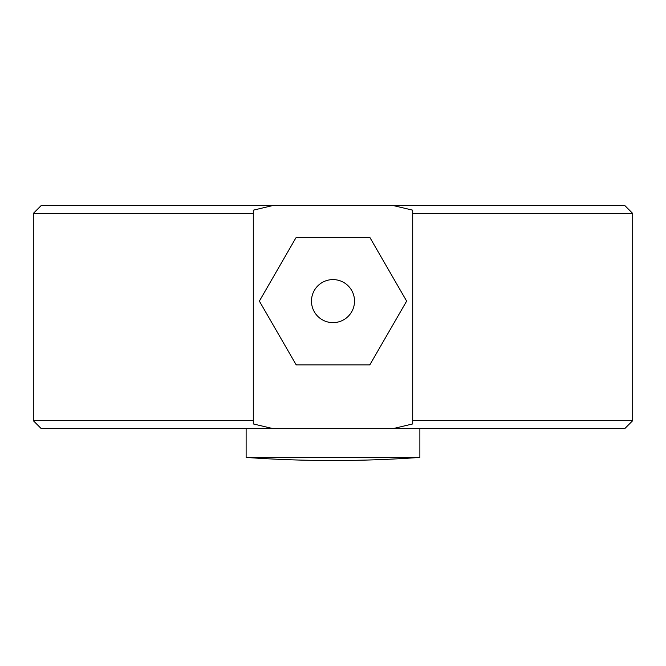 <?xml version="1.0" encoding="UTF-8"?>
<svg xmlns="http://www.w3.org/2000/svg" width="666" height="666" viewBox="0 0 666 666"><rect width="100%" height="100%" fill="white"/><g stroke="black" fill="none" stroke-linecap="round" stroke-linejoin="round"><path stroke-width="1" d="M406.327 300.591A73.335 73.335 0 0 1 406.327 301.64L406.635 301.115L369.813 237.354L369.214 237.354A73.335 73.335 0 0 1 370.113 237.87M311.48 301.115A21.52 21.52 0 0 1 333 279.595A21.52 21.52 0 0 1 354.52 301.115A21.52 21.52 0 0 1 333 322.635A21.52 21.52 0 0 1 311.48 301.115M392.882 205.469L41.267 205.469L33.3 213.436L253.296 213.436L253.296 420.679L33.3 420.679L41.267 428.646L624.733 428.646L632.7 420.679L632.7 213.436L412.704 213.436L412.704 210.173L392.882 205.469L624.733 205.469L632.7 213.436M253.296 423.942L253.296 420.679L253.296 423.942L273.118 428.646M392.882 428.646L412.704 423.942L412.704 420.679L632.7 420.679M419.88 428.646L419.88 457.417L246.12 457.417L246.12 428.646M253.296 210.173L253.296 213.436L253.296 210.173L273.118 205.469M412.704 423.942L412.704 210.173M259.673 300.591L259.673 301.64A73.335 73.335 0 0 1 259.673 300.591L295.887 237.87A73.335 73.335 0 0 1 296.786 237.354L295.887 237.87M369.813 364.885L370.113 364.36A73.335 73.335 0 0 1 369.214 364.885L369.813 364.885M296.187 364.885L296.786 364.885A73.335 73.335 0 0 1 295.887 364.36L296.187 364.885M295.887 364.36L259.673 301.64M369.214 364.885L296.786 364.885M406.327 301.64L370.113 364.36M296.786 237.354L369.214 237.354M246.12 457.417A1214.742 1214.742 0 0 0 419.88 457.417M33.3 420.679L33.3 213.436"/></g></svg>
